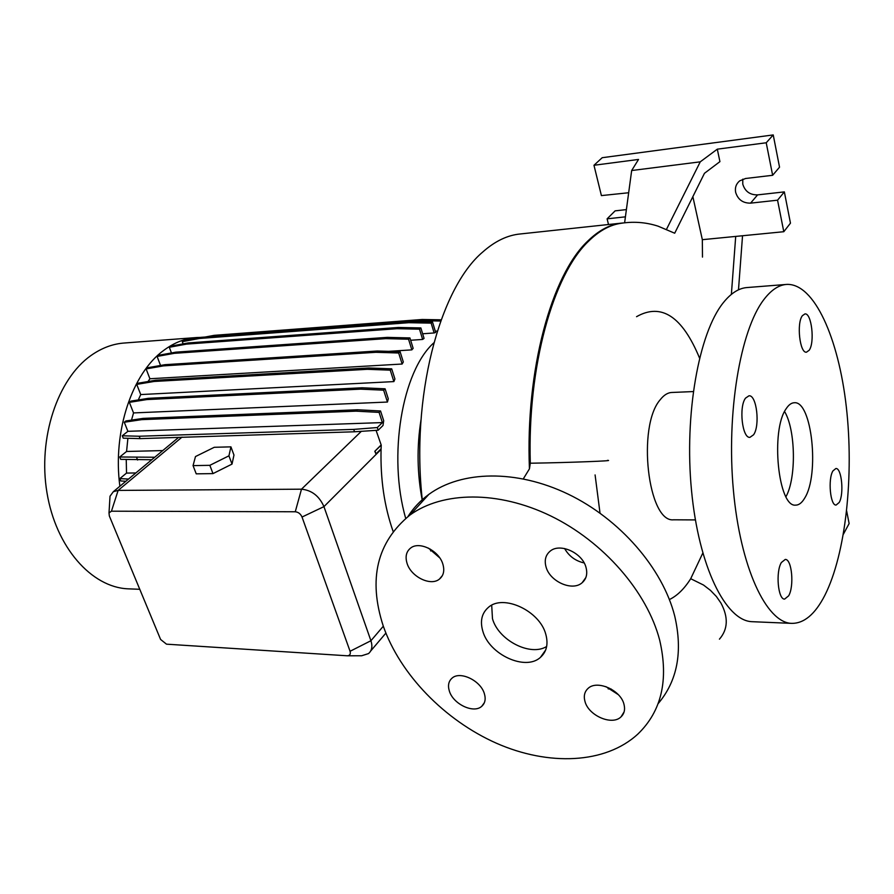 <?xml version="1.0" encoding="UTF-8"?>
<svg xmlns="http://www.w3.org/2000/svg" width="894" height="894" viewBox="0 0 894 894"><rect width="100%" height="100%" fill="white"/><g stroke="black" fill="none" stroke-linecap="round" stroke-linejoin="round"><path stroke-width="1.34" d="M482.816 631.186C489.152 654.542 525.538 671.349 540.457 657.347C546.636 651.771 548.424 644.127 545.821 634.394C539.898 610.837 503.199 593.828 488.426 607.35C481.765 613.139 479.888 621.084 482.816 631.186M491.7 605.227L492.471 618.67C498.304 640.16 530.276 656.788 546.647 646.496M809.171 350.258C815.004 342.48 811.584 312.744 804.935 313.917L802.365 315.705C796.398 323.215 799.839 353.454 806.466 352.191L809.171 350.258M839.164 502.517C844.215 494.181 841.701 467.797 835.879 468.512L832.94 470.903C827.777 479.016 830.303 505.848 836.102 505.054L839.164 502.517M788.642 595.829C794.386 586.252 791.872 558.918 785.256 559.432L781.378 562.505C775.511 571.814 778.015 599.662 784.619 599.103L788.642 595.829M753.541 434.819C760.258 425.779 756.693 394.757 748.993 395.785L745.54 398.121C738.679 406.859 742.255 438.462 749.921 437.356L753.541 434.819M449.347 691.028C453.113 704.114 473.731 713.915 481.754 706.294C485.084 703.276 485.956 699.074 484.369 693.699C480.737 680.546 459.997 670.679 452.029 678.166C448.564 681.25 447.671 685.542 449.347 691.028M584.955 701.343C588.397 715.636 612.189 725.962 621.062 716.82C624.325 713.669 625.297 709.49 623.978 704.316C620.693 689.933 596.779 679.563 587.961 688.514C584.531 691.755 583.525 696.035 584.955 701.343M605.875 686.614L618.302 694.66M545.977 566.695C549.609 581.491 572.35 591.694 582.139 582.732C586.341 579.033 587.649 574.015 586.073 567.668C582.609 552.805 559.767 542.513 550.034 551.263C545.619 555.062 544.267 560.203 545.977 566.695M564.617 548.536C568.986 556.191 575.49 560.985 584.14 562.941M407.049 563.309C410.994 576.798 430.707 586.498 439.423 579.1C443.592 575.635 444.731 570.663 442.876 564.181C439.066 550.626 419.264 540.836 410.581 548.089C406.245 551.62 405.071 556.694 407.049 563.309M428.528 548.156L439.714 557.845M523.325 478.838L529.438 468.847L530.298 463.204C527.337 366.317 553.196 274.883 588.408 241.358C598.388 231.501 608.635 225.579 619.151 223.601L620.201 223.411M621.118 223.165L520.453 233.949C507.546 235.122 494.985 241.145 482.749 252.007C439.356 288.449 410.536 398.009 422.46 501.378C417.152 474.301 416.671 447.123 421.007 419.845M430.293 549.106L430.718 550.983M433.825 342.838C402.11 371.211 387.672 455.929 405.697 518.33M195.495 337.619L124.635 342.994C112.923 343.765 101.692 347.956 90.953 355.544C57.562 379.011 37.771 438.038 46.969 492.695C55.964 547.441 91.523 587.246 127.842 588.822L129.686 588.9M200.558 337.407L196.725 337.519C185.259 338.278 174.274 342.558 163.758 350.37C132.2 373.122 112.521 431.321 119.874 486.258M693.252 391.572L671.997 392.466C667.852 392.578 663.94 394.98 660.264 399.674C636.74 426.203 647.994 523.012 673.663 519.794L674.165 519.794M702.785 553.129L690.704 578.709C684.312 588.833 677.216 595.773 669.416 599.55M600.019 513.111L595.091 474.926M785.982 284.471L747.406 287.522C739.047 288.002 730.99 293.098 723.246 302.787C698.84 332.959 684.178 414.369 691.509 490.393C698.695 566.539 725.582 620.548 751.765 621.676L753.117 621.732M763.699 299.803C740.31 330.299 726.286 412.961 733.393 490.18C740.344 567.511 766.18 622.28 791.268 623.353C803.885 623.721 815.082 614.379 824.849 595.326C845.836 553.788 854.15 475.407 846.294 406.647C838.505 337.999 814.311 283.353 786.843 284.404C778.83 284.862 771.12 289.991 763.699 299.803M804.723 498.047C819.697 474.658 811.92 400.68 794.33 402.747C791.458 402.803 788.754 404.77 786.217 408.647C770.371 430.193 778.216 507.691 795.671 505.121C798.957 505.132 801.974 502.774 804.723 498.047M785.971 496.684C796.453 478.033 795.682 429.824 784.586 411.542M702.483 257.103L702.338 239.681L783.792 231.714L790.464 223.154L784.351 191.886L757.587 194.881C749.954 194.993 745.026 191.417 742.769 184.142L742.791 179.146M783.792 231.714L777.556 200.189L750.591 203.139C742.903 203.229 737.919 199.608 735.628 192.277C734.823 187.606 736.175 183.795 739.696 180.856L745.54 178.498L772.639 175.291L766.225 142.772L717.301 149.164L700.248 161.836L631.667 170.53L624.615 222.785M658.062 703.723C677.384 681.004 682.949 651.804 674.735 616.122C662.678 568.26 619.799 518.956 568.048 494.091C516.229 469.216 461.326 470.635 428.874 494.36C420.392 500.573 413.43 507.948 407.988 516.497M659.694 640.205C647.167 591.761 603.383 541.54 550.771 515.961C498.114 490.37 442.564 491.354 409.966 515.033C376.922 542.144 368.026 579.167 383.28 626.113C400.11 674.355 444.53 720.206 496.472 743.249C548.346 766.113 605.383 764.102 637.914 734.019C661.582 711.155 668.846 679.876 659.694 640.205M411.843 349.867L413.151 348.336L409.933 337.932L408.547 339.217L411.843 349.867L388.7 351.342M402.132 364.026L403.317 361.992L400.087 351.688L398.668 352.996L402.132 364.026L149.913 378.754L148.035 381.526M393.885 381.593L394.924 378.989L391.695 368.82L390.253 370.161L393.885 381.593L140.727 394.567L138.302 399.931M387.448 402.043L388.287 398.791L385.091 388.801L383.638 390.175L387.448 402.043L133.541 412.927L131.496 420.124M383.001 425.488L383.694 420.694L380.542 410.972L379.078 412.391L382.386 422.583L127.898 431.321L122.277 435.791L123.238 438.161L140.135 438.63L354.527 431.78L378.184 430.215L383.001 425.488M393.103 531.371C384.353 506.518 380.341 479.195 381.067 449.414L381.235 445.134L376.083 430.372M434.126 332.959L435.657 332.412L432.484 321.896L431.154 323.125L434.126 332.959L422.638 333.775M422.638 339.441L424.058 338.401L420.862 327.93L419.498 329.182L422.638 339.441L410.648 340.256M135.866 472.948L126.523 473.094L119.83 478.614L120.791 480.972L125.909 481.24M126.244 459.572L126.523 473.094M162.764 450.576L126.568 451.47L119.751 456.99L120.712 459.36L151.757 459.739M127.898 438.295L126.568 451.47M232.015 464.098L233.971 455.046L230.931 446.855L214.269 447.291L195.484 456.555L193.059 465.618L196.222 473.842L212.984 473.608L232.015 464.098L228.931 455.828L230.931 446.855M109.705 501.445L110.018 496.215L113.326 491.7L118.131 490.404L301.49 489.186C311.738 490.203 319.214 496.014 323.952 506.63L370.921 640.73C372.72 646.351 371.915 650.642 368.507 653.592L361.668 655.76L347.33 655.794C349.9 655.548 350.817 654.039 350.068 651.279L302.027 517.034C300.596 513.849 298.339 512.094 295.266 511.77L111.448 511.189L109.012 512.91L109.336 515.983L160.596 639.456L166.496 644.172L347.33 655.794M380.967 445.134L374.798 451.291L375.961 453.928L381.09 448.799M628.672 192.746L601.405 195.596L593.974 165.267L638.528 159.445L631.667 170.53M619.151 223.601C632.494 221.231 645.468 222.081 658.085 226.171L674.702 233.222L704.45 173.313L719.927 161.635L717.301 149.164M626.392 209.598L615.117 210.861L607.104 218.84L608.501 224.517M772.639 175.291L779.534 167.178L773.232 134.927L602.221 157.69L593.974 165.267M625.42 216.84L607.104 218.84M766.225 142.772L773.232 134.927M777.556 200.189L784.351 191.886M702.338 239.681L692.861 196.658M738.489 289.835L742.534 235.748M735.706 236.418L731.37 294.361M700.248 161.836L666.488 229.367M843.388 534.221L849.121 523.571L846.652 510.955M699.544 358.058C682.323 316.398 661.325 302.608 636.55 316.688M127.898 431.321L124.266 422.247L141.688 419.644L355.991 411.162L379.078 412.391M380.542 410.972L357.477 409.765L143.308 418.358L125.886 420.962L124.266 422.247M133.541 412.927L129.362 402.356L146.761 399.584L360.617 389.147L383.638 390.175M385.091 388.801L362.092 387.784L148.37 398.322L130.971 401.104L129.362 402.356M140.727 394.567L136.737 384.386L154.103 381.47L367.322 369.311L390.253 370.161M391.695 368.82L368.786 367.982L155.69 380.241L138.335 383.168L136.737 384.386M149.913 378.754L146.102 368.92L163.434 365.881L375.849 352.303L398.668 352.996M400.087 351.688L377.279 351.007L164.988 364.685L147.678 367.736L146.102 368.92M160.551 365.467L157.098 356.438L174.375 353.32L385.862 338.647L408.547 339.217M409.933 337.932L387.258 337.373L175.906 352.147L158.64 355.276L157.098 356.438M171.458 352.951L169.312 347.285L186.522 344.112L396.958 328.701L419.498 329.182M420.862 327.93L398.333 327.461L188.031 342.961L170.821 346.146L169.312 347.285M183.136 343.866L182.309 341.664L199.463 338.468L408.77 322.7L431.154 323.125M432.484 321.896L410.111 321.482L200.938 337.34L183.795 340.536L182.309 341.664M193.059 465.618L209.844 465.327L212.984 473.608M209.844 465.327L228.931 455.828M119.83 478.614L128.524 479.061M143.308 418.358L141.688 419.644M357.477 409.765L355.991 411.162M122.277 435.791L139.185 436.238L353.722 429.399L377.313 427.544L382.386 422.583M377.313 427.544L378.184 430.215M139.185 436.238L140.135 438.63M353.722 429.399L354.527 431.78M119.751 456.99L154.751 457.247M136.67 457.639L137.62 460.03M374.798 451.291L381.235 445.134M375.078 451.28L375.961 453.928M155.69 380.241L154.103 381.47M368.786 367.982L367.322 369.311M200.938 337.34L199.463 338.468M410.111 321.482L408.77 322.7M188.031 342.961L186.522 344.112M398.333 327.461L396.958 328.701M148.37 398.322L146.761 399.584M362.092 387.784L360.617 389.147M175.906 352.147L174.375 353.32M387.258 337.373L385.862 338.647M164.988 364.685L163.434 365.881M377.279 351.007L375.849 352.303M205.207 337.016L214.202 335.339L422.191 319.482L441.167 319.817M410.301 321.482L420.884 320.678L440.72 321.035M214.202 335.339L212.772 336.446M422.191 319.482L420.884 320.678M607.507 460.343C616.379 460.779 568.349 462.623 533.025 463.17L530.298 463.204M623.274 222.952L622.425 223.019C610.457 224.081 598.801 230.205 587.447 241.38C551.453 275.475 525.359 370.105 529.438 468.847M111.448 511.189L118.131 490.404L182.041 437.099M295.266 511.77L301.49 489.186L361.422 431.243M350.068 651.279L370.921 640.73L383.314 626.213M302.027 517.034L323.952 506.63L381.067 449.414M750.591 203.139L757.587 194.881M690.704 578.709L703.511 585.034L710.462 590.364L716.385 596.51L720.922 603.014C728.498 617.24 727.995 629.287 719.435 639.165M545.653 650.027L540.457 657.347M484.347 702.729L481.754 706.294M624.101 711.903L621.062 716.82M585.838 577.591L582.139 582.732M442.407 575.546L439.423 579.1M608.199 688.872L611.261 689.084M127.842 588.822L139.766 589.291M673.663 519.794L695.387 519.917M751.765 621.676L791.268 623.353M428.874 494.36L409.966 515.033M435.289 331.216L437.322 331.071M370.641 651.067L385.884 633.097M113.326 491.7L178.532 437.457M109.012 512.91L110.018 496.215"/></g></svg>
